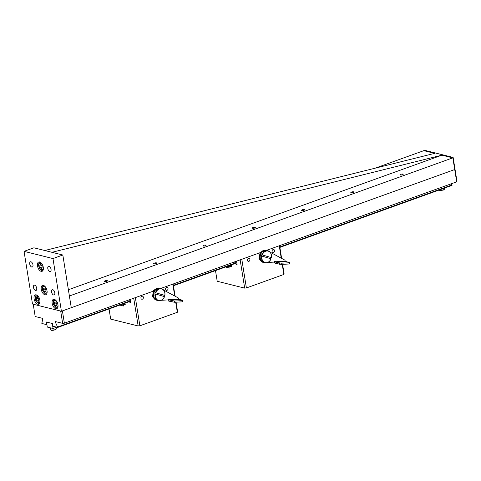 <?xml version="1.0" encoding="UTF-8"?>
<svg xmlns="http://www.w3.org/2000/svg" width="481" height="481" viewBox="0 0 481 481"><rect width="100%" height="100%" fill="white"/><g stroke="black" fill="none" stroke-linecap="round" stroke-linejoin="round"><path stroke-width="0.72" d="M267.971 262.434L274.489 262.079L274.519 261.466L275.318 261.423L275.3 261.79L285.125 261.051A1.239 0.986 104 0 0 284.608 259.974L270.196 252.236M267.983 250.817L266.678 250.493A6.187 4.936 104 0 0 260.395 255.297A6.187 4.936 104 0 0 263.684 262.488A6.187 4.936 104 0 1 260.173 256.788A6.187 4.936 104 0 1 264.243 250.637A6.187 4.936 104 0 1 266.678 250.493L265.957 250.312A6.187 4.936 104 0 0 259.674 255.116A6.187 4.936 104 0 0 262.963 262.307L259.716 258.904L260.864 252.537L265.957 250.312L265.235 250.126L260.143 252.357L258.994 258.718L262.241 262.127L264.989 262.812A6.187 4.936 -76 0 1 261.61 256.012L261.393 255.958A6.187 4.936 -76 0 1 261.724 254.768L261.941 254.822A6.187 4.936 -76 0 1 265.548 250.962A6.187 4.936 -76 0 1 267.983 250.817A6.187 4.936 -76 0 1 271.362 257.618L271.146 257.563A6.187 4.936 -76 0 1 270.815 258.742M285.245 261.532L275.433 262.067L281.211 263.203L289.021 262.776L289.297 262.542L285.113 261.255M274.585 261.46L274.579 261.61A1.485 0.866 86.9 0 0 275.373 263.293L281.144 264.43L281.211 263.203M289.021 262.776L288.955 264.003L289.472 263.883L289.532 262.662M288.955 264.003L281.144 264.43M38.474 301.238L38.823 299.639L37.915 297.727L36.658 297.414L36.315 299.014L37.223 300.926L38.474 301.238M38.654 300.409L37.223 300.926M36.315 299.014L38.203 298.334M281.247 258.171L279.257 245.773L266.372 250.415L456.685 181.842L454.719 169.546L454.978 169.011L454.719 169.546L452.843 157.846L69.396 295.995L71.272 307.708L61.418 311.261L32.492 304.04L24.05 251.347L33.904 247.799L62.831 255.014L71.272 307.708L454.719 169.546L62.404 310.9L64.37 323.196L152.97 291.276M61.418 311.261L52.976 258.568L62.831 255.014M24.05 251.347L52.976 258.568M51.551 291.937A2.784 1.479 70.2 0 1 52.237 289.724A2.784 1.479 70.2 0 1 54.569 291.841A2.784 1.479 70.2 0 1 54.125 294.961A2.784 1.479 70.2 0 1 51.551 291.937M47.799 268.518A2.784 1.479 70.2 0 1 48.485 266.306A2.784 1.479 70.2 0 1 50.818 268.422A2.784 1.479 70.2 0 1 50.373 271.543A2.784 1.479 70.2 0 1 47.799 268.518M29.72 264.003A2.784 1.479 70.2 0 1 30.405 261.79A2.784 1.479 70.2 0 1 32.738 263.913A2.784 1.479 70.2 0 1 32.293 267.027A2.784 1.479 70.2 0 1 29.72 264.003M33.472 287.422A2.784 1.479 70.2 0 1 34.157 285.209A2.784 1.479 70.2 0 1 36.49 287.331A2.784 1.479 70.2 0 1 36.045 290.446A2.784 1.479 70.2 0 1 33.472 287.422M37.494 265.945A4.948 2.627 -109.8 0 0 42.063 271.32A4.948 2.627 -109.8 0 0 42.863 265.777A4.948 2.627 -109.8 0 0 38.714 262.013A4.948 2.627 -109.8 0 0 37.494 265.945M41.246 289.364A4.948 2.627 -109.8 0 0 45.815 294.739A4.948 2.627 -109.8 0 0 46.615 289.195A4.948 2.627 -109.8 0 0 42.46 285.431A4.948 2.627 -109.8 0 0 41.246 289.364M52.164 303.331A4.948 2.627 -109.8 0 0 56.734 308.706A4.948 2.627 -109.8 0 0 57.528 303.156A4.948 2.627 -109.8 0 0 53.379 299.398A4.948 2.627 -109.8 0 0 52.164 303.331M34.085 298.815A4.948 2.627 -109.8 0 0 38.654 304.196A4.948 2.627 -109.8 0 0 39.448 298.647A4.948 2.627 -109.8 0 0 35.299 294.883A4.948 2.627 -109.8 0 0 34.085 298.815M45.641 291.787L45.984 290.187L45.076 288.269L43.825 287.963L43.476 289.562L44.384 291.474L45.641 291.787M45.815 290.957L44.384 291.474M43.476 289.562L45.364 288.883M56.554 305.748L56.896 304.148L55.988 302.236L54.738 301.924L54.395 303.523L55.303 305.435L56.554 305.748M56.734 304.924L55.303 305.435M54.395 303.523L56.277 302.844M41.889 268.368L42.232 266.769L41.324 264.857L40.073 264.544L39.725 266.143L40.632 268.055L41.889 268.368M42.063 267.538L40.632 268.055M39.725 266.143L41.613 265.464M282.239 264.37L283.85 274.459L246.398 287.957L244.685 288.131L217.208 281.271L215.494 270.599M283.85 274.459L284.115 273.923L282.581 264.352M246.398 287.957L241.799 259.265L259.866 252.759L160.738 288.474M248.911 261.351A1.545 1.233 104 0 0 249.928 259.812A1.545 1.233 104 0 0 249.05 258.387A1.545 1.233 104 0 0 247.481 259.59A1.545 1.233 104 0 0 248.304 261.387A1.545 1.233 104 0 0 248.911 261.351M273.557 252.471A1.545 1.233 104 0 0 274.573 250.932A1.545 1.233 104 0 0 273.695 249.507A1.545 1.233 104 0 0 272.12 250.709A1.545 1.233 104 0 0 272.943 252.507A1.545 1.233 104 0 0 273.557 252.471M231.541 265.428L226.419 267.274L230.032 268.176L229.756 266.42L231.776 266.925L231.445 264.851M226.419 267.274L226.329 266.696M240.157 259.86L244.685 288.131M235.558 261.52L235.997 264.267L237.079 264.538L236.538 261.165M234.638 263.702L235.522 263.925L234.554 261.88M279.587 245.653L281.625 258.375M229.756 266.42L231.589 265.752M236.983 263.913L235.997 264.267M53.072 328.511L52.267 323.479L46.483 322.029L47.288 327.068L53.072 328.511L56.758 327.182M270.983 258.79L261.947 256.102A5.934 4.738 -76 0 0 265.031 262.566A5.934 4.738 -76 0 0 270.983 258.79L271.025 258.808A6.187 4.936 -76 0 1 264.989 262.812M261.941 254.822L262.277 254.912A5.934 4.738 -76 0 1 268.23 251.136A5.934 4.738 -76 0 1 271.314 257.6L271.362 257.618M261.947 256.102L261.61 256.012M262.277 254.912L271.314 257.6M271.146 257.563L261.724 254.768M375.15 168.188L423.809 150.655L434.656 153.361L44.757 250.505L51.984 252.309L441.889 155.171L452.735 157.876M423.809 150.655L425.643 150.559L453.126 157.419L456.95 181.301L456.685 181.842M106.836 281.295A1.545 0.439 170.9 0 1 105.273 281.565A1.545 0.439 170.9 0 1 104.407 281.313A1.545 0.439 170.9 0 1 105.862 280.633A1.545 0.439 170.9 0 1 107.461 280.826A1.545 0.439 170.9 0 1 106.836 281.295M156.127 263.534A1.545 0.439 170.9 0 1 154.563 263.81A1.545 0.439 170.9 0 1 153.692 263.552A1.545 0.439 170.9 0 1 155.153 262.879A1.545 0.439 170.9 0 1 156.746 263.065A1.545 0.439 170.9 0 1 156.127 263.534M205.411 245.779A1.545 0.439 170.9 0 1 203.848 246.05A1.545 0.439 170.9 0 1 202.982 245.797A1.545 0.439 170.9 0 1 204.437 245.118A1.545 0.439 170.9 0 1 206.03 245.304A1.545 0.439 170.9 0 1 205.411 245.779M254.696 228.018A1.545 0.439 170.9 0 1 253.132 228.289A1.545 0.439 170.9 0 1 252.266 228.036A1.545 0.439 170.9 0 1 253.721 227.357A1.545 0.439 170.9 0 1 255.321 227.549A1.545 0.439 170.9 0 1 254.696 228.018M303.98 210.257A1.545 0.439 170.9 0 1 302.417 210.534A1.545 0.439 170.9 0 1 301.551 210.281A1.545 0.439 170.9 0 1 303.006 209.602A1.545 0.439 170.9 0 1 304.605 209.788A1.545 0.439 170.9 0 1 303.98 210.257M353.27 192.502A1.545 0.439 170.9 0 1 351.707 192.773A1.545 0.439 170.9 0 1 350.835 192.52A1.545 0.439 170.9 0 1 352.296 191.841A1.545 0.439 170.9 0 1 353.89 192.033A1.545 0.439 170.9 0 1 353.27 192.502M402.555 174.741A1.545 0.439 170.9 0 1 400.992 175.018A1.545 0.439 170.9 0 1 400.126 174.759A1.545 0.439 170.9 0 1 401.581 174.086A1.545 0.439 170.9 0 1 403.174 174.272A1.545 0.439 170.9 0 1 402.555 174.741M68.398 289.742L441.889 155.171M452.843 157.846L453.126 157.419M60.69 311.081L33.213 304.22L35.185 316.516L42.773 318.41L41.847 323.46L46.657 324.663L46.224 321.969L52.519 323.539L52.952 326.232L57.756 327.435L55.068 321.476L62.662 323.37L60.69 311.081M279.87 247.402L452.044 185.365L451.412 183.742M62.662 323.37L64.37 323.196M451.978 184.932L279.798 246.969M235.119 263.071L173.358 285.323M129.323 301.19L57.69 327.002M57.756 327.435L128.998 301.761M173.425 285.756L235.305 263.462M161.448 300.276L167.965 299.916L167.995 299.308L168.795 299.26L168.777 299.627L178.601 298.887A1.239 0.986 104 0 0 178.084 297.817L163.672 290.079M161.46 288.654L160.155 288.329A6.187 4.936 104 0 0 153.872 293.133A6.187 4.936 104 0 0 157.161 300.33A6.187 4.936 104 0 1 153.649 294.631A6.187 4.936 104 0 1 157.72 288.474A6.187 4.936 104 0 1 160.155 288.329L159.433 288.149A6.187 4.936 104 0 0 153.144 292.953A6.187 4.936 104 0 0 156.439 300.15L153.192 296.741L154.341 290.374L159.433 288.149L158.712 287.969L153.613 290.193L152.465 296.561L155.718 299.97L158.465 300.655A6.187 4.936 -76 0 1 155.086 293.849L154.87 293.795A6.187 4.936 -76 0 1 155.201 292.604L155.417 292.658A6.187 4.936 -76 0 1 159.025 288.798A6.187 4.936 -76 0 1 161.46 288.654A6.187 4.936 -76 0 1 164.833 295.46L164.616 295.406A6.187 4.936 -76 0 1 164.292 296.579M178.722 299.374L168.909 299.91L174.681 301.046L182.497 300.619L182.774 300.385L178.589 299.092M168.061 299.302L168.055 299.447A1.485 0.866 86.9 0 0 168.849 301.13L174.621 302.266L174.681 301.046M182.497 300.619L182.431 301.84L182.942 301.725L183.008 300.499M182.431 301.84L174.621 302.266M164.454 296.627L155.417 293.945A5.934 4.738 -76 0 0 158.508 300.409A5.934 4.738 -76 0 0 164.454 296.627L164.502 296.651A6.187 4.936 -76 0 1 158.465 300.655M155.417 292.658L155.754 292.755A5.934 4.738 -76 0 1 161.706 288.973A5.934 4.738 -76 0 1 164.791 295.436L164.833 295.46M155.417 293.945L155.086 293.849M155.754 292.755L164.791 295.436M164.616 295.406L155.201 292.604M175.709 302.206L177.327 312.301L139.869 325.793L138.161 325.968L110.684 319.113L109.055 308.952M177.327 312.301L177.591 311.76L176.058 302.188M139.869 325.793L135.359 297.619M172.817 284.121L174.717 296.007M142.388 299.188A1.545 1.233 104 0 0 143.404 297.649A1.545 1.233 104 0 0 142.526 296.224A1.545 1.233 104 0 0 140.957 297.426A1.545 1.233 104 0 0 141.775 299.224A1.545 1.233 104 0 0 142.388 299.188M167.027 290.308A1.545 1.233 104 0 0 168.049 288.774A1.545 1.233 104 0 0 167.172 287.349A1.545 1.233 104 0 0 165.596 288.546A1.545 1.233 104 0 0 166.42 290.35A1.545 1.233 104 0 0 167.027 290.308M125.012 303.264L119.895 305.11L123.509 306.012L123.226 304.257L125.252 304.762L125.006 303.204M133.718 298.214L138.161 325.968M129.112 299.867L129.473 302.104L130.555 302.375L130.098 299.513M173.142 284.006L175.102 296.218M123.226 304.257L125.066 303.595M130.453 301.749L129.473 302.104M279.485 263.077L279.419 264.303M36.592 295.075A4.329 2.303 70.2 0 1 36.712 295.039L36.592 295.075C35.486 295.635 35.047 296.843 35.281 298.707C36.983 302.579 38.396 304.088 39.526 303.222A4.329 2.303 70.2 0 0 39.646 303.174L39.526 303.222M35.396 298.785C33.959 294.42 39.839 295.887 39.737 299.867C41.174 304.232 35.293 302.765 35.396 298.785M46.807 293.717A4.329 2.303 70.2 0 1 46.693 293.765C45.563 294.637 44.144 293.127 42.442 289.249C42.208 287.391 42.647 286.177 43.759 285.624M42.562 289.334C41.119 284.968 47.006 286.435 46.904 290.416C48.34 294.775 42.46 293.308 42.562 289.334M57.606 307.732L57.72 307.69A4.329 2.303 70.2 0 1 57.606 307.732C56.475 308.598 55.056 307.094 53.361 303.216C53.126 301.353 53.565 300.144 54.672 299.585M53.475 303.295C52.038 298.935 57.918 300.403 57.816 304.377C59.253 308.742 53.373 307.275 53.475 303.295M50.8 329.725A2.784 0.794 -9.1 0 0 52.778 330.164A2.784 0.794 -9.1 0 0 55.796 329.413A2.784 0.794 -9.1 0 0 56.295 328.848L55.676 329.732C52.237 330.579 50.613 330.579 50.8 329.725L50.499 327.868M51.245 330.062L55.543 329.762M40.007 262.205A4.329 2.303 70.2 0 1 40.127 262.169L40.007 262.205C38.895 262.758 38.456 263.973 38.69 265.831C40.392 269.709 41.811 271.218 42.941 270.346A4.329 2.303 70.2 0 0 43.056 270.298M38.811 265.915C37.374 261.55 43.254 263.017 43.152 266.997C44.589 271.356 38.708 269.889 38.811 265.915M439.285 189.965A2.784 0.794 -9.1 0 0 443.831 189.64A2.784 0.794 -9.1 0 0 444.666 188.907L443.716 189.953C440.488 190.65 438.967 190.596 439.171 189.791M439.622 190.127L443.626 189.965M172.956 300.92L172.895 302.14M56.067 327.429L56.295 328.848M444.534 188.071L444.666 188.907"/></g></svg>
